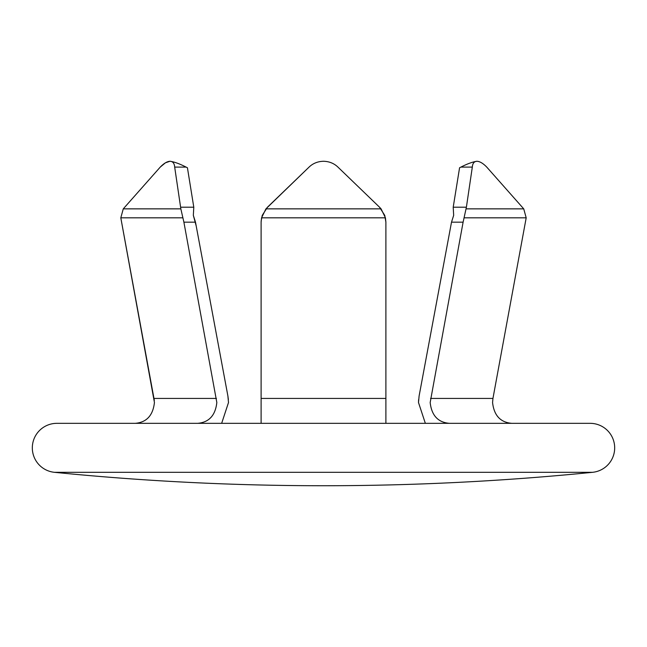 <?xml version="1.0" encoding="UTF-8"?>
<svg xmlns="http://www.w3.org/2000/svg" width="647" height="647" viewBox="0 0 647 647"><rect width="100%" height="100%" fill="white"/><g stroke="black" fill="none" stroke-linecap="round" stroke-linejoin="round"><path stroke-width="0.97" d="M381.075 208.86L265.925 208.86L309.064 167.096C312.978 163.351 317.79 161.41 323.5 161.273C329.21 161.41 334.022 163.351 337.936 167.096L379.53 207.202L381.075 208.86L385.434 217.813L385.895 222.172L385.895 423.332L221.654 423.332L228.504 402.531L227.89 395.972L195.491 222.172L183.894 222.172L216.826 402.531C215.386 415.439 208.989 422.37 197.642 423.332L135.247 423.332C146.602 422.378 152.991 415.447 154.431 402.531C152.983 415.439 146.594 422.37 135.247 423.332L105.081 423.332M227.89 395.972L228.375 399.514M511.753 423.332C500.398 422.378 494.009 415.447 492.569 402.531C494.017 415.439 500.406 422.37 511.753 423.332M419.11 395.972L451.509 222.172L419.11 395.972L418.496 402.531L418.609 399.66M485.768 423.332L449.358 423.332C438.003 422.378 431.606 415.447 430.174 402.531L463.106 222.172L451.509 222.172L453.668 215.346L453.207 207.202L453.668 215.346L451.509 222.172M261.105 423.332L261.105 402.531L261.105 423.332M592.579 472.31A24.546 24.546 0 0 0 614.65 446.656A24.546 24.546 0 0 0 590.129 423.332L56.871 423.332A24.546 24.546 0 0 0 32.35 446.656A24.546 24.546 0 0 0 54.421 472.31A2703.821 2703.821 0 0 0 592.579 472.31L54.421 472.31M265.925 208.86L261.566 217.813L261.105 222.172L261.105 402.531M418.496 402.531L425.346 423.332L385.895 423.332L385.895 402.531M459.572 167.759L453.207 207.202L466.398 207.202L472.318 167.096C472.593 163.351 474.146 161.41 476.96 161.273C472.658 161.871 467.304 163.812 460.915 167.096L459.572 167.759M466.398 207.202L463.106 222.172M464.263 217.813L526.197 217.813L492.949 398.431L526.197 217.813L523.73 208.86L486.754 167.096L523.73 208.86L466.155 208.86M476.96 161.273C479.856 161.41 483.115 163.351 486.754 167.096M430.554 398.431L492.949 398.431L492.569 402.531M308.376 167.759L267.47 207.202L262.261 215.346M338.624 167.759L379.53 207.202L384.739 215.346M384.747 215.346L385.895 222.172L385.895 395.972M261.105 395.972L261.105 222.172M262.253 215.346L261.129 221.088M183.894 222.172L180.845 208.86L123.27 208.86L160.246 167.096L123.27 208.86L120.803 217.813L154.334 400.477M169.959 161.273L165.454 162.801M165.333 162.882L160.246 167.096C163.877 163.351 167.144 161.41 170.04 161.273C172.854 161.41 174.399 163.351 174.682 167.096L180.602 207.202L193.793 207.202L193.332 215.346L196.187 225.924M154.431 402.483L120.803 217.813L182.737 217.813M195.491 222.172L193.332 215.346M193.793 207.202L187.428 167.759L186.085 167.096C179.72 163.82 174.367 161.879 170.04 161.273M180.845 208.86L180.602 207.202M385.434 217.813L261.566 217.813M385.895 398.431L261.105 398.431M472.318 167.096L460.915 167.096M216.446 398.431L154.051 398.431M174.682 167.096L186.085 167.096"/></g></svg>
